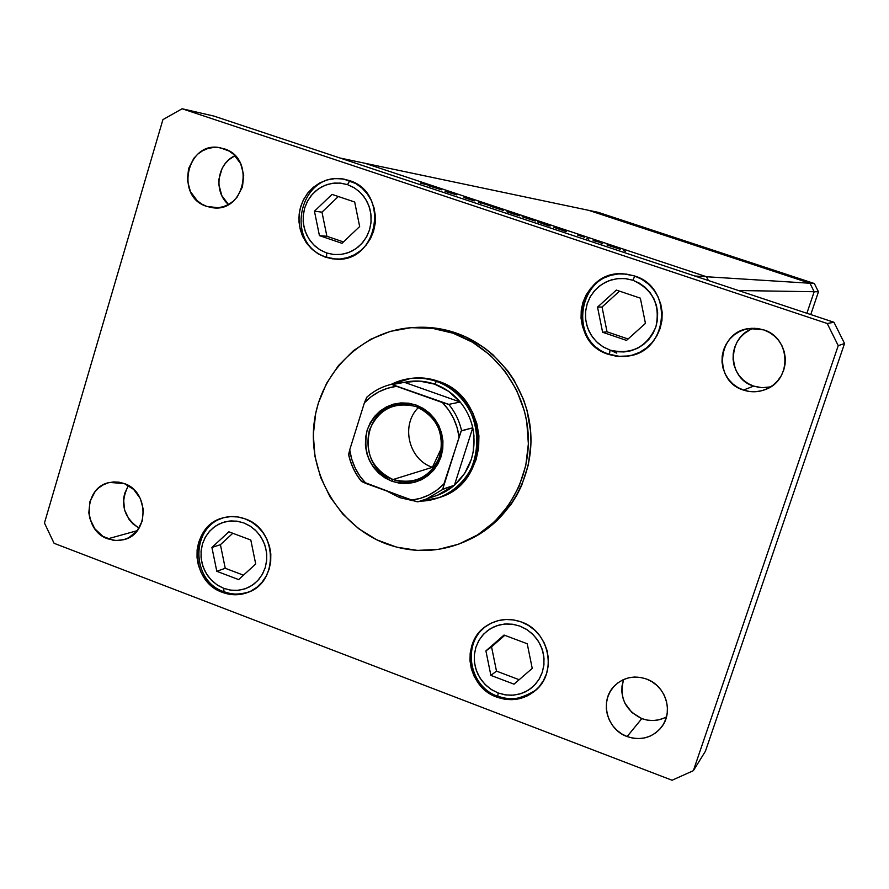 <?xml version="1.0" encoding="UTF-8"?>
<svg xmlns="http://www.w3.org/2000/svg" width="889" height="889" viewBox="0 0 889 889"><rect width="100%" height="100%" fill="white"/><g stroke="black" fill="none" stroke-linecap="round" stroke-linejoin="round"><path stroke-width="1.33" d="M588.618 210.315L809.957 283.247L814.168 291.725L806.89 313.272L814.168 291.725L818.458 291.792L810.757 314.562L818.458 291.792L814.168 291.725L806.89 313.272L814.168 291.725L738.503 290.525L814.168 291.725L809.957 283.247L814.346 283.524L818.458 291.792L814.346 283.524L809.957 283.247L814.168 291.725L809.957 283.247L706.511 276.746L708.377 280.513L706.511 276.746L809.957 283.247L588.618 210.315L598.23 212.338L814.346 283.524L598.23 212.338L588.618 210.315L809.957 283.247L588.618 210.315L364.923 163.254L706.511 276.746L364.923 163.254L588.618 210.315M340.031 158.02L694.831 276.012L706.511 276.746L364.923 163.254L340.031 158.02L364.923 163.254L706.511 276.746L694.831 276.012L340.031 158.02M445.067 191.379L456.802 194.88L445.067 191.379M474.237 200.903L464.002 197.536L474.237 200.903M480.693 203.225L478.26 201.892L489.739 205.715L478.26 201.892L480.693 203.225M490.439 206.204L503.518 210.504L490.439 206.204M522.11 216.727L535.245 221.05L522.11 216.727M566.582 231.34L553.803 227.317L566.582 231.34M623.634 250.742L625.411 251.265L623.634 250.742M606.954 244.931L620.255 249.298L606.954 244.931M601.02 243.23L602.809 243.753L601.02 243.23M593.141 240.597L600.219 242.43L593.141 240.597M586.973 238.563L588.762 239.085L586.973 238.563M577.683 235.063L584.429 237.241L577.683 235.063M550.269 225.928L537.501 221.894L550.269 225.928M506.874 211.826L519.698 215.849L506.874 211.826M441.589 189.802L428.742 185.801L441.589 189.802M420.264 183.078L428.842 185.279L420.264 183.078M708.377 280.513L706.511 276.746L708.377 280.513M614.543 247.242L608.398 245.453L614.543 247.242M561.748 229.695L565.604 231.451L555.403 227.84L561.748 229.695M545.479 224.295L549.269 226.017L539.101 222.417L545.479 224.295M529.811 219.083L523.488 217.227L529.811 219.083M511.642 213.46L518.098 215.349L511.642 213.46M498.184 208.571L491.795 206.693L498.184 208.571M436.944 188.212L430.332 186.268L436.944 188.212M468.436 539.979L469.903 539.312C508.53 521.143 533.689 477.582 530.744 432.832C527.844 388.082 497.062 347.154 456.09 333.019L453.09 333.231C494.284 347.443 525.232 388.615 528.155 433.61C531.122 478.615 505.819 522.421 466.992 540.679C440.644 552.558 413.796 553.647 386.471 543.957C339.187 526.555 307.95 474.193 314.084 423.275C319.896 372.313 362.512 330.364 412.763 327.585C426.464 326.83 439.911 328.708 453.09 333.231L456.09 333.019L466.003 337.02L484.549 347.966L492.984 354.8L507.752 370.857L513.942 379.936L523.61 399.728L526.999 410.24L530.689 431.998L530.966 443.011L528.355 464.791L521.654 485.494L516.853 495.184L511.142 504.319L497.251 520.521L480.538 533.5L471.337 538.612M107.802 538.834C81.999 530.455 83.499 486.683 109.803 482.449L124.271 483.56L133.672 489.428L140.384 498.64L143.385 509.775L142.207 521.132L137.028 530.966L128.672 537.778L123.682 539.701L118.404 540.534L113.036 540.234L102.88 536.367L94.734 528.699L89.822 518.387L88.833 512.709L89.978 501.418L95.09 491.606L98.912 487.728L103.391 484.761L108.358 482.794L113.636 481.927L119.004 482.182L124.271 483.56C149.408 491.55 149.163 533.922 124.016 539.612L115.892 540.534L107.802 538.834L137.273 530.655L107.802 538.834M128.427 485.538C119.593 502.818 123.127 517.031 139.028 528.166L132.805 523.754L129.205 519.665L124.471 509.753L123.582 498.796L124.649 493.439L128.427 485.538M608.643 354.422C564.826 341.665 578.261 269.267 623.834 273.879L634.279 275.89L641.591 279.179L648.137 283.858L653.659 289.758L657.938 296.648L660.816 304.26L662.172 312.295L661.949 320.44L660.16 328.385L656.893 335.809L652.248 342.432L646.436 347.999L639.669 352.3L632.212 355.167L624.345 356.5L616.388 356.245L608.643 354.422L601.386 351.099L594.919 346.41L589.463 340.531L585.24 333.686L582.406 326.141L581.05 318.184L581.25 310.105L582.984 302.227L586.195 294.837L590.763 288.214L596.508 282.624L603.22 278.268L610.654 275.334L618.5 273.934L626.478 274.112L634.279 275.89C673.751 286.936 668.872 351.255 628.367 356.022L618.4 356.467L608.643 354.422M496.784 697.098C466.825 687.053 460.502 641.447 486.916 625.612C497.584 618.944 509.053 617.722 521.31 621.956L528.388 625.411L534.722 630.19L540.079 636.113L544.235 642.936L547.035 650.415L548.357 658.249L548.18 666.128L546.479 673.762L543.335 680.83L538.878 687.075L533.278 692.264L526.755 696.176L519.554 698.687L511.964 699.687L504.274 699.143L496.784 697.098L489.761 693.609L483.494 688.831L478.215 682.93L474.104 676.151L471.337 668.728L470.014 660.971L470.181 653.148L471.837 645.581L474.915 638.535L479.304 632.29L484.838 627.089L491.317 623.122L498.485 620.555L506.063 619.477L513.775 619.955L521.31 621.956C549.313 631.157 557.825 672.551 535.422 690.52C523.943 699.81 511.064 701.999 496.784 697.098L497.762 696.287L496.784 697.098M222.517 592.385C189.068 581.439 189.19 525.966 222.806 517.931C230.218 515.842 237.641 516.142 245.064 518.843L251.754 522.132L257.766 526.721L262.855 532.433L266.822 539.045L269.511 546.302L270.823 553.925L270.712 561.615L269.167 569.071L266.267 575.994L262.111 582.139L256.877 587.262L250.754 591.152L243.997 593.674L236.852 594.741L229.595 594.308L222.517 592.385L215.883 589.063L209.937 584.473L204.915 578.783L200.992 572.216L198.325 565.015L197.025 557.459L197.114 549.835L198.625 542.434L201.47 535.534L205.559 529.388L210.737 524.254L216.805 520.309L223.539 517.731L230.673 516.598L237.941 516.976L245.064 518.843C277.146 529.055 279.357 581.617 248.242 592.285C239.786 595.552 231.207 595.586 222.517 592.385L224.006 591.807L222.517 592.385M325.274 257.154L317.817 253.632L311.261 248.52L305.872 242.064L301.916 234.563L299.56 226.328L298.904 217.772L300.004 209.248L302.782 201.158L307.127 193.869L312.85 187.712L319.696 182.967L327.341 179.856L335.442 178.533L343.632 179.056L355.711 183.512L361.912 188.012L367.157 193.702L371.235 200.369L374.002 207.748L375.336 215.56L375.191 223.495L373.569 231.251L370.546 238.519L366.235 245.02L360.801 250.509L354.467 254.765L347.466 257.643L340.076 259.021L332.586 258.855L325.274 257.154L318.418 253.987L312.295 249.487L307.116 243.819L303.082 237.196L300.349 229.873L299.015 222.128L299.149 214.26L300.715 206.559L303.682 199.325L307.927 192.835L313.306 187.323L319.584 183.023L326.552 180.089L333.942 178.645L341.454 178.733L348.799 180.378C390.682 192.18 378.092 263.644 335.164 259.088L325.274 257.154M743.46 390.071C712.622 381.159 717.123 331.564 749.138 328.541L763.673 329.875L769.363 332.43L774.441 336.053L778.731 340.598L782.042 345.899L784.254 351.744L785.287 357.911L785.098 364.157L783.687 370.246L781.12 375.925L777.486 380.992L772.941 385.248L767.663 388.537L761.84 390.716L755.706 391.716L749.505 391.493L743.46 390.071L737.814 387.493L732.769 383.87L728.524 379.336L725.246 374.058L723.057 368.257L722.024 362.134L722.201 355.922L723.579 349.877L726.113 344.21L729.702 339.142L734.203 334.875L739.448 331.564L745.249 329.352L751.383 328.308L757.606 328.486L763.673 329.875C790.688 337.542 792.366 379.536 766.096 389.249C758.65 392.293 751.105 392.571 743.46 390.071L753.639 386.104L743.46 390.071M754.239 328.23C726.891 335.486 726.502 378.258 753.639 386.104L748.216 383.637L743.382 380.159L739.315 375.814L736.17 370.757L734.058 365.19L733.081 359.323L733.247 353.377L734.581 347.577L737.003 342.143L740.448 337.287L744.771 333.197L749.816 330.03M627.112 736.57C606.642 729.569 599.342 700.588 614.366 685.975C623.422 677.329 634.113 675.007 646.436 679.007L651.937 681.696L656.86 685.386L661.005 689.953L664.227 695.209L666.383 700.943L667.395 706.955L667.228 713L665.894 718.845L663.427 724.257L659.938 729.024L655.571 732.981L650.47 735.97L644.858 737.87L638.947 738.603L632.957 738.17L627.112 736.57L621.655 733.87L616.777 730.169L612.665 725.624L609.476 720.39L607.343 714.689L606.331 708.722L606.487 702.721L607.798 696.909L610.221 691.509L613.666 686.741L617.999 682.774L623.067 679.763L628.656 677.818L634.568 677.04L640.569 677.44L646.436 679.007C665.661 685.508 673.918 711.833 661.516 727.124C652.359 737.826 640.891 740.97 627.112 736.57L641.802 718.601L627.112 736.57M623.645 679.496C619.011 697.187 625.067 710.222 641.802 718.601L631.868 712.489L624.867 703.121L622.811 697.643L621.844 691.92L621.989 686.152L623.256 680.574M206.87 206.437C174.111 196.88 187.268 140.006 220.561 147.863L229.173 151.108L233.751 154.453L240.663 163.687L243.73 175.055L242.475 186.823L237.096 197.169L233.107 201.303L228.44 204.526L223.272 206.715L217.816 207.782L212.282 207.682L206.87 206.437L201.792 204.092L197.247 200.736L190.402 191.546L187.357 180.245L188.579 168.554L193.88 158.231L197.836 154.086L202.481 150.841L207.626 148.619L213.071 147.507L218.627 147.563L224.061 148.774C255.899 157.809 244.986 213.004 212.549 207.715L206.87 206.437L218.305 207.726L206.87 206.437M235.052 155.697C217.005 163.409 213.216 191.824 228.484 204.503L221.805 195.591L218.883 184.745L218.961 179.067L222.172 168.288L225.195 163.598L229.018 159.62L235.052 155.697M414.952 377.981L426.564 378.381L437.944 381.148L436.388 381.381C488.683 396.927 490.584 481.638 439.244 497.618L420.819 501.129C448.612 500.629 473.404 477.938 477.104 449.167C481.027 420.43 463.08 390.638 436.388 381.381C420.753 376.191 405.662 377.192 391.116 384.404L410.607 378.436C419.864 377.136 428.976 378.036 437.944 381.148C490.095 396.638 491.984 481.116 440.788 497.051M162.92 119.626L44.45 523.021L54.085 543.301L672.073 780.242L693.364 770.674L838.238 345.654L827.215 323.496L182.134 108.758L162.92 119.626L44.45 523.021L54.085 543.301L672.073 780.242L693.364 770.674L705.444 751.205L844.55 343.51L833.982 322.285L213.916 116.081L833.982 322.285L844.55 343.51L705.444 751.205L693.364 770.674L838.238 345.654L844.55 343.51L838.238 345.654L827.215 323.496L833.982 322.285L827.215 323.496L182.134 108.758L213.916 116.081L182.134 108.758L162.92 119.626M415.919 327.408L435.443 328.119L456.09 333.019C442.978 328.519 429.609 326.652 415.974 327.396L412.763 327.585M664.25 717.99L658.86 719.812L653.171 720.546L647.414 720.134L641.802 718.601C650.426 721.668 658.66 721.079 666.494 716.834M765.396 387.671L759.439 387.46L753.639 386.104L762.073 387.704L770.619 386.882M453.09 333.231L432.332 328.308L411.174 327.685L390.449 331.353L370.935 339.142L353.366 350.722L338.409 365.635L326.596 383.292L318.362 403.028L315.684 413.429L313.306 434.865L314.973 456.424L320.607 477.337L330.008 496.807L342.821 514.131L358.578 528.633L376.725 539.79L396.561 547.135L417.374 550.391L438.366 549.391L458.735 544.146L477.682 534.845L494.484 521.799L508.452 505.497L519.009 486.572L525.743 465.747L528.366 443.855L526.755 421.753L524.377 410.896L516.587 390.127L505.03 371.291L490.172 355.133L472.626 342.287L453.09 333.231M408.973 378.67C418.263 377.369 427.398 378.269 436.388 381.381L437.944 381.148L448.634 386.148L458.213 393.227L466.325 402.095L472.626 412.407L476.882 423.764L478.915 435.732L478.66 447.834L476.115 459.58L471.392 470.537L464.68 480.271L456.235 488.394L446.411 494.617L440.522 497.14M243.819 522.921L250.576 526.366L256.488 531.289L261.277 537.445L264.678 544.524L266.522 552.169L266.711 559.992L265.255 567.582L262.211 574.583L257.743 580.617L252.076 585.395L245.497 588.674L238.341 590.296L230.973 590.185L223.761 588.351L223.972 591.796L223.761 588.351L217.849 585.395L212.56 581.306L208.082 576.25L204.592 570.405L202.225 563.993L201.058 557.27L201.147 550.48L202.481 543.89L205.026 537.745L208.671 532.289L213.271 527.722L218.683 524.221L224.673 521.921L231.018 520.921L237.485 521.254L243.819 522.921L249.765 525.844L255.11 529.933L259.632 535.011L263.155 540.89L265.555 547.346L266.722 554.125L266.622 560.959L265.255 567.582L262.666 573.749L258.977 579.217L254.321 583.773L248.876 587.24L242.864 589.485L236.507 590.429L230.062 590.052L223.761 588.351L217.049 584.873L211.193 579.95L206.459 573.827L203.092 566.793L201.27 559.203L201.058 551.447L202.481 543.89L205.481 536.923L209.893 530.877L215.505 526.077L222.039 522.754L229.184 521.065L236.563 521.121L243.819 522.921M224.172 591.741C230.484 594.774 238.774 594.841 249.042 591.941C240.83 594.897 232.54 594.83 224.172 591.741M250.809 540.034L228.873 531.8L211.915 547.457L216.805 571.294L238.652 579.595L255.71 563.982L250.809 540.034L255.71 563.982L238.652 579.595L216.805 571.294L225.239 568.271L243.475 575.183L225.239 568.271L216.805 571.294L211.915 547.457L220.416 544.69L225.239 568.271L220.416 544.69L211.915 547.457L228.873 531.8L250.809 540.034M232.796 533.267L220.416 544.69L232.796 533.267M519.954 626.123L527.088 629.734L533.333 634.857L538.356 641.225L541.912 648.537L543.801 656.393L543.946 664.416L542.334 672.195L539.045 679.329L534.245 685.463L528.199 690.297L521.187 693.576L513.586 695.154L505.774 694.942L498.129 692.964L497.74 696.276L498.129 692.964L491.884 689.864L486.305 685.608L481.594 680.363L477.949 674.329L475.482 667.728L474.304 660.816L474.448 653.86L475.926 647.125L478.671 640.858L482.571 635.302L487.505 630.668L493.262 627.145L499.64 624.867L506.386 623.911L513.242 624.334L519.954 626.123L526.244 629.19L531.878 633.446L536.634 638.713L540.334 644.781L542.823 651.437L544.001 658.405L543.835 665.405L542.334 672.195L539.534 678.485L535.578 684.041L530.6 688.653L524.788 692.142L518.387 694.376L511.642 695.265L504.796 694.787L498.129 692.964L491.039 689.331L484.861 684.208L479.893 677.863L476.382 670.606L474.504 662.816L474.348 654.849L475.926 647.125L479.16 640.013L483.883 633.868L489.883 629.012L496.851 625.678L504.441 624.045L512.264 624.189L519.954 626.123M497.873 696.198C507.775 701.532 520.465 699.487 535.934 690.064C524.543 698.976 511.864 701.021 497.873 696.198M543.035 681.352L542.134 682.052M527.233 643.758L504.03 635.046L485.905 650.892L490.884 675.396L514.009 684.174L532.233 668.384L527.233 643.758L532.233 668.384L514.009 684.174L490.884 675.396L496.484 671.117L519.154 679.718L496.484 671.117L490.884 675.396L485.905 650.892L491.561 646.881L496.484 671.117L491.561 646.881L485.905 650.892L504.03 635.046L527.233 643.758M504.774 635.324L491.561 646.881L504.774 635.324M326.685 257.232L326.563 252.943L319.64 249.62L313.595 244.775L308.727 238.641L305.271 231.518L303.405 223.761L303.216 215.76L304.705 207.915L307.827 200.603L312.406 194.202L318.218 189.024L324.996 185.323L332.375 183.312L340.009 183.078L347.499 184.634L353.644 187.423L359.156 191.424L363.812 196.48L367.446 202.414L369.902 208.982L371.091 215.927L370.957 222.983L369.524 229.884L366.835 236.341L363.001 242.13L358.178 247.009L352.533 250.798L346.31 253.354L339.742 254.587L333.075 254.443L326.563 252.943L320.462 250.12L315.006 246.12L310.394 241.075L306.805 235.174L304.382 228.662L303.193 221.772L303.305 214.76L304.705 207.915L307.35 201.47L311.128 195.691L315.917 190.802L321.507 186.968L327.708 184.367L334.275 183.078L340.965 183.167L347.499 184.634L349.788 180.723L347.499 184.634L354.478 187.923L360.578 192.769L365.501 198.936L369.002 206.104L370.88 213.916L371.057 221.983L369.524 229.884L366.357 237.219L361.712 243.619L355.844 248.776L349.033 252.42L341.643 254.376L334.02 254.554L326.563 252.943L326.53 257.177L335.886 259.11L326.741 257.232M354.678 202.014L332.03 194.391L314.45 211.215L319.429 235.618L341.987 243.319L359.667 226.539L354.678 202.014L359.667 226.539L341.987 243.319L319.429 235.618L326.896 236.274L343.454 241.93L326.896 236.274L319.429 235.618L314.45 211.215L321.985 212.149L326.896 236.274L321.985 212.149L314.45 211.215L332.03 194.391L354.678 202.014M338.331 196.513L321.985 212.149L338.331 196.513M609.476 354.289L610.054 350.11L602.731 346.632L596.341 341.587L591.229 335.231L587.618 327.885L585.695 319.907L585.562 311.695L587.218 303.66L590.585 296.193L595.497 289.67L601.72 284.413L608.943 280.702L616.81 278.713L624.911 278.557L632.857 280.235L639.358 283.169L645.181 287.336L650.092 292.581L653.893 298.715L656.449 305.472L657.649 312.617L657.46 319.862L655.871 326.93L652.971 333.531L648.848 339.431L643.669 344.376L637.657 348.21L631.023 350.766L624.022 351.955L616.944 351.733L610.054 350.11L603.598 347.154L597.83 342.987L592.985 337.753L589.218 331.664L586.684 324.952L585.495 317.862L585.673 310.672L587.218 303.66L590.074 297.082L594.141 291.192L599.253 286.214L605.231 282.346L611.843 279.746L618.822 278.501L625.923 278.668L632.857 280.235L634.824 276.068L632.857 280.235C652.926 289.458 660.605 305.027 655.871 326.93C646.703 347.266 631.434 354.989 610.054 350.11L609.387 354.255L610.61 354.644L619.511 356.345L628.779 355.956L619.033 356.3L609.51 354.289M610.01 350.099L616.755 353.144M640.347 298.159L616.344 290.081L597.53 307.149L602.609 332.253L626.512 340.409L645.436 323.385L640.347 298.159L645.436 323.385L626.512 340.409L602.609 332.253L607.043 331.819L628.09 338.998L607.043 331.819L602.609 332.253L597.53 307.149L602.031 307.005L607.043 331.819L602.031 307.005L597.53 307.149L616.344 290.081L640.347 298.159M619.511 291.148L602.031 307.005L619.511 291.148M416.041 406.562C393.938 401.328 378.358 409.296 369.279 430.465C364.646 453.168 372.569 469.525 393.038 479.538L392.016 481.316C370.624 470.837 362.345 453.746 367.179 430.02C376.669 407.895 392.96 399.561 416.063 405.028L416.041 406.562C449.467 416.597 449.667 471.103 416.419 480.004C408.618 482.438 400.828 482.283 393.038 479.538C357.645 468.603 360.923 410.051 397.35 405.062L406.762 404.562L416.041 406.562L416.063 405.028L423.075 408.329L429.354 412.996L434.677 418.83L438.81 425.609L441.6 433.076L442.933 440.933L442.778 448.878L441.122 456.602L438.033 463.802L433.643 470.203L428.109 475.559L421.664 479.66L414.552 482.36L407.051 483.549L399.439 483.194L392.016 481.316L385.07 477.971L378.847 473.304L373.602 467.492L369.524 460.758L366.757 453.357L365.423 445.567L365.568 437.688L367.179 430.02L370.202 422.853L374.536 416.452L379.992 411.074L386.393 406.929L393.471 404.162L400.972 402.906L408.596 403.195L416.063 405.028C437.71 415.452 446.056 432.643 441.122 456.602C431.387 478.771 415.019 487.005 392.016 481.316L393.038 479.538L432.421 467.303L393.038 479.538C415.052 484.983 430.709 477.093 440.011 455.89C444.733 432.976 436.743 416.53 416.041 406.562M418.452 407.506C400.428 424.853 408.562 459.669 432.421 467.303C408.562 459.669 400.428 424.853 418.452 407.506M441.689 447.545L432.421 467.303L441.689 447.545M391.849 384.226C382.526 386.382 374.258 390.649 367.046 397.027L366.746 397.25C374.013 390.76 382.381 386.426 391.827 384.237L404.439 382.337L460.213 402.039L448.767 404.373L392.182 384.581L404.439 382.337C414.641 380.103 424.742 380.714 434.765 384.17L419.675 381.114L404.439 382.337L460.213 402.039L448.623 391.316L434.765 384.17L436.388 381.381L434.765 384.17C444.756 387.76 453.234 393.716 460.213 402.039C466.403 409.596 470.581 418.186 472.759 427.798C476.904 450.701 470.792 469.837 454.423 485.227C447.6 491.095 439.855 495.073 431.209 497.173M399.661 497.607L413.507 500.818L399.661 497.607L387.015 491.184L399.661 497.607L399.672 495.806L399.661 497.607M366.979 397.05L364.379 402.839L349.721 449.834L348.877 455.246C351.066 464.925 355.256 473.604 361.456 481.26L411.518 500.129L420.508 498.296L429.065 494.917L436.932 490.095L443.9 483.949L461.258 430.987L472.759 427.798C470.581 418.186 466.403 409.596 460.213 402.039L448.767 404.373C455.09 412.096 459.357 420.864 461.569 430.687L472.759 427.798L454.423 485.227L464.603 473.537L471.348 459.357L473.259 451.645L473.97 435.721L472.759 427.798L454.423 485.227L442.722 489.183L460.769 431.876M461.569 430.687C459.357 420.864 455.09 412.096 448.767 404.373L442.422 402.561C451.59 412.04 457.113 423.397 458.991 436.599L456.968 427.164L453.457 418.174L448.567 409.896L442.422 402.561L396.494 386.304L387.515 388.26L379.025 391.738L371.235 396.65L364.379 402.839L349.721 449.834L351.722 459.157L355.178 468.036L359.978 476.226L366.012 483.516L416.319 501.64M366.746 397.25L364.379 402.839C373.213 393.571 383.915 388.06 396.494 386.304L392.371 384.67M361.423 481.427L366.012 483.516C357.011 474.093 351.588 462.858 349.721 449.834L348.666 454.323M417.774 501.852L437.244 495.362L454.423 485.227L442.878 489.339L425.364 499.685L417.841 501.841L425.387 499.685L442.878 489.339L443.9 483.949C434.91 493.162 424.109 498.551 411.518 500.129L417.841 501.841M433.776 467.758L432.421 467.303L433.776 467.758M469.903 539.312L467.047 540.656M223.639 517.709C190.357 526.91 190.946 580.661 223.617 591.652C232.096 594.874 240.575 594.963 249.042 591.952M487.483 625.245C461.502 641.658 468.192 686.264 497.551 696.209C511.564 701.121 524.354 699.076 535.934 690.064M344.343 179.189C299.482 170.377 283.058 244.175 326.541 257.188L335.886 259.11M624.245 273.901C578.883 269.856 565.949 341.554 609.398 354.267L618.977 356.3L628.779 355.956M361.601 481.582C355.133 473.693 350.811 464.725 348.644 454.69"/></g></svg>
